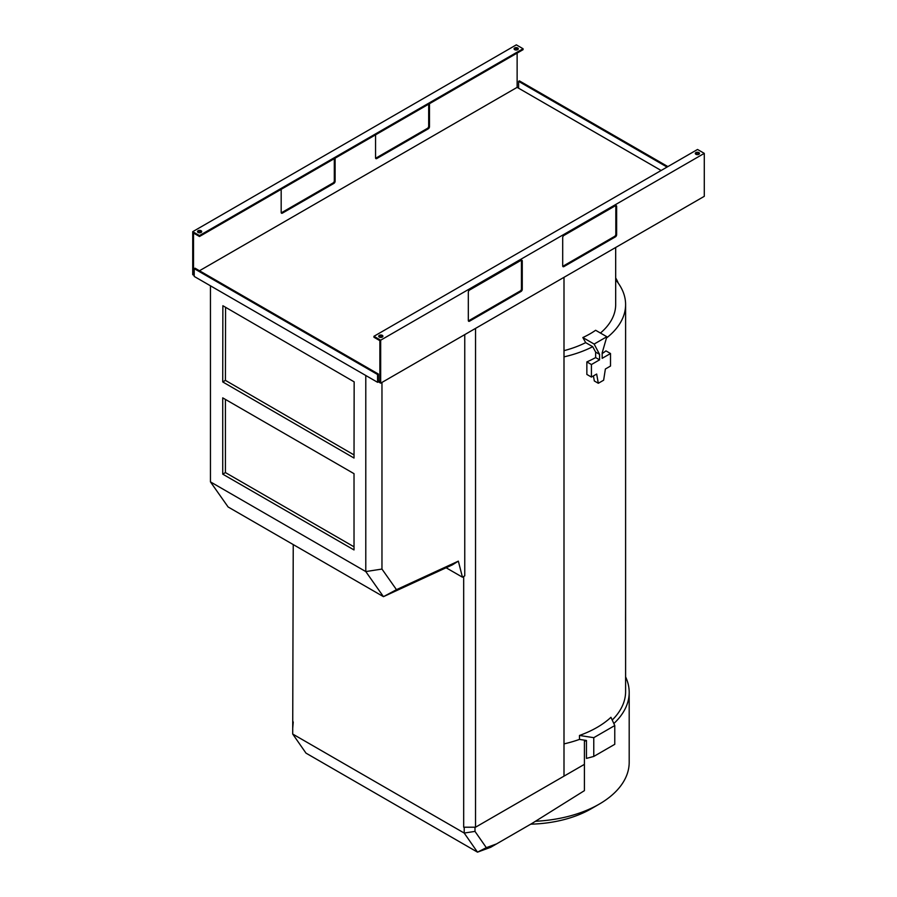 <?xml version="1.0" encoding="UTF-8"?>
<svg xmlns="http://www.w3.org/2000/svg" width="897" height="897" viewBox="0 0 897 897"><rect width="100%" height="100%" fill="white"/><g stroke="black" fill="none" stroke-linecap="round" stroke-linejoin="round"><path stroke-width="1.35" d="M564 743.893A97.437 56.253 0 0 0 579.484 739.397L579.484 735.462A97.437 56.253 0 0 0 610.947 717.308L614.77 725.55L593.769 737.67L593.769 756.44L614.77 744.308L614.77 725.55M612.214 720.033A97.437 56.253 0 0 0 625.601 691.576L625.601 304.554A97.437 56.253 0 0 0 615.678 279.83M606.45 338.046A97.437 56.253 0 0 0 625.601 304.554M610.509 353.519L610.509 366.043L605.374 369.015L603.636 380.205L598.31 383.277L596.662 374.049L591.426 377.065L591.426 364.541L599.566 359.843L599.566 354.36L594.139 344.067L606.832 336.734L602.179 352.846L602.179 358.329L610.509 353.519L605.935 350.873A97.437 56.253 180 0 1 602.179 353.575M593.399 375.921L594.341 380.99L598.31 383.277M564 356.871A97.437 56.253 0 0 0 592.715 346.69L595.642 352.095L595.642 357.578A97.437 56.253 180 0 1 586.851 361.895L586.851 374.43L591.426 377.065M593.769 756.44L586.447 758.402L586.447 740.474A102.46 59.157 180 0 1 584.407 741.303L584.407 764.356L475.545 827.213L463.682 827.213L475.533 827.213L475.545 328.392M615.678 247.482L615.678 304.554A87.525 50.535 180 0 1 600.441 333.045M535.453 821.282A102.46 59.157 0 0 0 599.174 804.161A102.46 59.157 0 0 0 599.185 804.161A102.46 59.157 0 0 0 629.189 762.338L629.189 692.406A102.46 59.157 180 0 1 613.84 723.543M599.185 804.161L591.089 808.836A91.023 52.553 180 0 1 530.71 824.175M625.601 676.876A102.46 59.157 180 0 1 629.189 692.406M210.447 481.88L228.107 506.973L383.456 596.662L365.785 571.568L210.447 481.88L210.447 285.807M464.758 334.615L464.758 575.852L462.437 577.186L458.345 561.141L452.391 564.863L383.456 596.662L396.474 589.665L458.345 561.141M365.785 375.495L365.785 571.568L381.965 569.068L381.965 382.425M381.965 569.068L396.474 589.665M377.581 382.301L378.388 381.842L380.676 383.165L380.676 340.187L704.28 153.365L697.53 149.474L373.937 336.297L373.937 337.238L379.868 340.658L379.868 381.763L378.388 380.9L378.388 374.049L195.019 268.181L194.212 268.651L194.212 276.433L377.581 382.301L377.581 374.52L194.212 268.651M380.676 340.187L373.937 336.297M382.301 335.366A2.097 1.211 0 0 0 380.014 335.108A2.097 1.211 0 0 0 378.713 336.218A2.097 1.211 0 0 0 379.33 337.081A2.097 1.211 0 0 0 381.617 337.339A2.097 1.211 0 0 0 382.907 336.218A2.097 1.211 0 0 0 382.301 335.366M698.886 152.591A2.097 1.211 180 0 1 699.492 153.443A2.097 1.211 180 0 1 698.202 154.564A2.097 1.211 180 0 1 695.915 154.295A2.097 1.211 180 0 1 695.298 153.443A2.097 1.211 180 0 1 696.599 152.322A2.097 1.211 180 0 1 698.886 152.591M194.212 274.572L193.528 274.179L193.528 233.074L199.47 236.505L523.063 49.671L523.063 48.741L516.324 44.85L192.72 231.673L192.72 274.65L194.212 275.502M661.134 170.486L517.132 87.357L517.132 53.102M517.132 49.907L517.132 48.673M378.388 381.842L378.388 380.9M380.676 383.165L704.28 196.331L704.28 153.365M521.045 260.321L469.535 290.056A1.716 0.987 120 0 0 468.324 292.153L468.324 320.487A1.716 0.987 120 0 0 468.671 321.272A1.716 0.987 120 0 0 469.535 321.193L521.045 291.458A1.716 0.987 120 0 0 522.256 289.35L522.256 261.016A1.716 0.987 120 0 0 521.897 260.231A1.716 0.987 120 0 0 521.045 260.321M615.42 205.716L563.921 235.451A1.716 0.987 120 0 0 562.699 237.548L562.699 265.893A1.716 0.987 120 0 0 563.058 266.678A1.716 0.987 120 0 0 563.921 266.588L615.42 236.853A1.716 0.987 120 0 0 616.631 234.745L616.631 206.411A1.716 0.987 120 0 0 616.284 205.626A1.716 0.987 120 0 0 615.42 205.716M464.209 827.516L464.209 833.055L474.995 831.396L486.32 847.665L477.496 852.15L464.209 833.055L292.702 734.038L293.241 544.58M293.241 721.962L292.702 728.499M222.871 305.731L222.725 381.931L354.023 458.042L354.158 381.853L222.871 305.731M222.725 397.864L354.023 473.672L354.023 549.939L222.725 474.143L222.725 397.864M462.437 577.186L446.112 567.767M375.551 134.842L375.551 157.838A1.716 0.987 120 0 0 375.91 158.623A1.716 0.987 120 0 0 376.774 158.545L428.273 128.809A1.716 0.987 120 0 0 429.484 126.701L429.484 103.704M375.608 158.22A1.716 0.987 120 0 0 375.955 158.074L427.465 128.338A1.716 0.987 120 0 0 428.676 126.23L428.676 104.164M615.779 205.57A1.716 0.987 -60 0 1 615.824 205.951L615.824 234.285A1.716 0.987 -60 0 1 614.613 236.382L563.103 266.117A1.716 0.987 -60 0 1 562.755 266.263M201.085 230.742A2.097 1.211 180 0 1 201.702 231.594A2.097 1.211 180 0 1 200.401 232.715A2.097 1.211 180 0 1 198.114 232.458A2.097 1.211 180 0 1 197.508 231.594A2.097 1.211 180 0 1 198.798 230.484A2.097 1.211 180 0 1 201.085 230.742M197.665 232.065A2.097 1.211 180 0 1 199.605 231.325A2.097 1.211 180 0 1 201.533 232.065M382.75 336.689A2.097 1.211 0 0 0 380.81 335.949A2.097 1.211 0 0 0 378.882 336.689M695.467 153.914A2.097 1.211 180 0 1 697.395 153.163A2.097 1.211 180 0 1 699.335 153.914M518.118 49.29A2.097 1.211 0 0 0 516.19 48.539A2.097 1.211 0 0 0 514.25 49.29M225.562 307.29L225.427 380.373L354.023 454.925M591.426 364.541L586.851 361.895M599.566 359.843L595.642 357.578M667.873 166.595L519.419 80.887L518.612 81.358L667.065 167.066M518.612 88.209L518.612 81.358M594.139 344.067L582.837 337.541L585.685 342.632A87.525 50.535 180 0 1 564 350.66M582.837 337.541A87.525 50.535 0 0 0 595.63 330.275L606.832 336.734M564 776.14L564 277.319M593.769 737.67L579.484 735.462M586.447 740.474L579.484 739.397M486.32 847.665L496.568 843.898L531.999 823.435L584.407 790.649L584.407 764.356M463.682 827.213L463.682 576.468M292.702 734.038L305.989 753.132L477.496 852.15L490.693 847.284L496.568 843.898M585.685 342.632L592.715 346.69M599.566 354.36L595.642 352.095M377.581 374.52L378.388 374.049M225.427 380.373L222.725 381.931M354.023 546.822L225.427 472.584L225.427 399.423M474.995 831.396L474.995 827.516M193.528 274.179L194.212 273.787M199.47 270.759L517.132 87.357M281.176 189.334L281.176 212.443A1.716 0.987 120 0 0 281.535 213.228A1.716 0.987 120 0 0 282.387 213.138L333.897 183.403A1.716 0.987 120 0 0 335.108 181.306L335.108 158.186M281.221 212.824A1.716 0.987 120 0 0 281.58 212.679L333.079 182.943A1.716 0.987 120 0 0 334.301 180.835L334.301 158.657M521.392 260.175A1.716 0.987 -60 0 1 521.449 260.556L521.449 288.89A1.716 0.987 -60 0 1 520.226 290.987L468.727 320.722A1.716 0.987 -60 0 1 468.369 320.868M199.47 236.505L199.47 235.563L192.72 231.673M199.47 235.563L523.063 48.741M225.427 472.584L222.725 474.143M615.678 277.947A19.375 11.19 60 0 1 618.212 283.082M625.601 607.336L625.557 620.791M517.67 47.967A2.097 1.211 0 0 0 515.383 47.698A2.097 1.211 0 0 0 514.093 48.819A2.097 1.211 0 0 0 514.699 49.671A2.097 1.211 0 0 0 516.986 49.94A2.097 1.211 0 0 0 518.287 48.819A2.097 1.211 0 0 0 517.67 47.967M429.484 126.701L428.676 126.23M616.631 206.411L615.824 205.951M563.921 266.588L563.103 266.117M615.42 236.853L614.613 236.382M376.774 158.545L375.955 158.074M428.273 128.809L427.465 128.338M616.631 234.745L615.824 234.285M335.108 181.306L334.301 180.835M522.256 261.016L521.449 260.556M333.897 183.403L333.079 182.943M522.256 289.35L521.449 288.89M282.387 213.138L281.58 212.679M521.045 291.458L520.226 290.987M469.535 321.193L468.727 320.722"/></g></svg>
